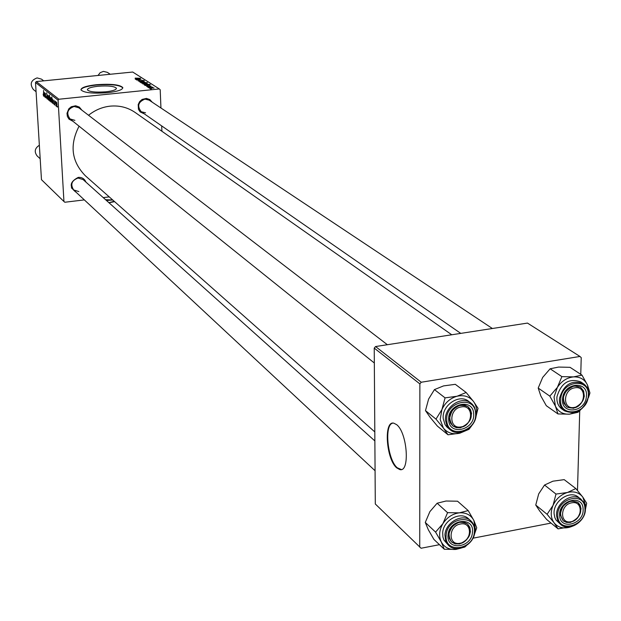 <?xml version="1.0" encoding="UTF-8"?>
<svg xmlns="http://www.w3.org/2000/svg" width="621" height="621" viewBox="0 0 621 621"><rect width="100%" height="100%" fill="white"/><g stroke="black" fill="none" stroke-linecap="round" stroke-linejoin="round"><path stroke-width="0.93" d="M97.994 86.265C108.209 85.527 114.349 86.187 116.414 88.221C116.391 89.773 112.875 90.969 105.873 91.799C95.564 92.537 89.401 91.877 87.375 89.835C87.445 88.267 90.984 87.08 97.994 86.265M107.619 92.692C117.718 91.489 122.772 89.781 122.787 87.545C119.799 84.611 110.957 83.672 96.263 84.728C86.172 85.892 81.072 87.608 80.955 89.874C83.858 92.816 92.746 93.755 107.619 92.692M122.818 87.957L122.803 87.887C119.814 84.953 110.973 84.014 96.286 85.061C86.932 86.125 81.825 87.708 80.94 89.828M76.352 192.463C68.923 186.929 69.552 181.906 78.254 177.396C81.941 177.195 84.495 178.755 85.9 182.069M374.867 440.926L83.136 179.601L78.067 178.041C71.663 180.439 70.189 184.406 73.651 189.941L78.82 191.579M72.999 121.312L68.97 119.123L67.379 116.453L66.998 113.317L68.784 108.854L71.252 106.758L75.638 105.772L79.325 107.076L81.809 110.088M387.372 344.717L78.813 107.79L74.116 106.486C67.386 109.094 66.036 113.247 70.057 118.953L74.885 120.342M144.313 113.86L140.152 111.927L138.444 109.319L138.211 104.545L139.663 101.588L142.124 99.43L146.393 98.413L149.793 99.531L152.199 102.178M149.125 100.136L144.949 99.119C138.149 101.922 136.915 106.129 141.262 111.741L145.547 112.82M374.805 431.905L85.318 175.727C71.485 161.514 69.405 145.004 79.077 126.187M88.555 115.273C94.997 110.08 102.193 107.045 110.158 106.152C119.449 105.298 127.81 107.425 135.246 112.533L451.754 334.773M396.757 467.892L399.777 469.561C410.178 472.775 407.407 432.674 396.625 424.648L393.776 423.173C383.491 420.37 386.13 459.346 396.757 467.892M392.86 423.134C383.941 424.306 387.496 459.944 397.293 467.799L401.306 469.515M58.902 99.236L58.087 100.198L35.513 82.5L36.29 81.576L58.902 99.236L159.325 88.95L160.195 89.727L160.948 108M161.685 125.908L161.902 131.248M58.087 100.198L63.94 201.507L64.84 202.244L84.332 199.892M103.249 197.61L109.234 196.888M54.151 104.615L53.903 100.097L54.353 104.592M53.119 103.715L52.273 101.906L52.87 100.897L52.622 99.585L52.257 100.035L52.513 99.003L53.119 103.715M51.124 99.616L50.86 101.96L50.317 99.888L50.565 97.458L51.124 99.616M43.563 96.154L43.167 94.074L43.563 95.487L43.586 90.449L43.703 96.139M49.54 100.097L49.315 94.959L50.138 98.778L49.897 101.2L49.626 100.09M48.252 95.681L48.019 99.639L47.421 95.021L47.902 98.91L48.252 95.681M47.351 97.505L46.986 98.886L46.404 96.503L46.955 98.196L47.196 97.443L46.629 92.801L47.351 97.505M57.396 106.3L57.411 107.138L57.396 106.3M35.513 82.5L41.467 179.671L63.94 201.507M49.199 98.087L48.935 100.423L48.399 98.366L48.648 95.944L49.199 98.087M44.891 97.14L44.068 95.37L44.642 94.369L44.401 93.072L44.044 93.53L44.293 92.506L44.891 97.14M45.154 95.44L44.96 93.072L45.131 93.903L45.403 93.352L45.752 97.823L45.387 93.856L45.154 95.44M52.063 102.869L51.271 100.618L51.807 96.923L52.063 102.869M56.992 104.281L56.721 106.641L56.169 104.545L56.433 102.092L56.992 104.281M55.913 105.12L55.921 105.95L55.913 105.12M55.285 103.761L55.075 101.076L55.253 102.077L55.572 101.541L55.285 103.761M54.827 104.258L54.842 105.089L54.827 104.258M147.48 86.948L148.357 86.886L147.48 86.948M148.737 87.755L149.614 87.701L148.737 87.755M147.581 86.001L147.084 86.335L148.023 86.474L149.49 85.923L151.175 86.14L148.256 86.591L146.595 86.428L147.588 86.14M144.056 84.735L145.073 84.169L150.344 84.464L144.056 84.735M138.242 81.041L139.647 80.497L138.848 80.901L140.245 81.11L142.256 80.373L144.359 80.629L138.242 81.041M140.439 82.461L144.988 82.182L140.439 82.461M136.232 79.69L141.068 79.667L136.884 80.109L140.447 79.635L136.232 79.69M135.161 78.114L140.672 78.293L135.168 78.254M159.325 88.95L132.723 72.036L36.29 81.576M135.696 79.341L135.199 79.053L136.123 78.782L139.911 78.937L135.696 79.341M141.316 82.966L147.41 82.593L145.283 82.725L146.145 82.911L144.763 83.261L141.316 82.966M139.523 81.809L143.311 81.134L140.082 81.693L144.289 81.762L139.523 81.809M142.675 83.905L147.239 83.618L142.675 83.905M145.275 85.527L144.763 85.232L145.702 84.945L149.56 85.116L145.275 85.527M149.506 88.306L154.117 88.019L149.506 88.306M148.015 87.289L152.836 87.181L148.015 87.289M150.468 88.873L151.353 88.819L150.468 88.873M421.255 382.241L419.874 383.894L374.23 348.102L375.55 346.541L421.255 382.241L579.96 356.462L581.225 357.642L580.759 374.316M579.735 410.691L577.491 490.489M374.23 348.102L375.301 503.988L421.077 548.242L439.466 544.679M472.961 538.197L551.052 523.084M419.874 383.894L419.734 547.155M579.96 356.462L527.47 323.083L375.55 346.541M135.82 79.092L137.831 79.17L135.828 79.247M143.979 82.81L142.069 83.105L144.569 83.144L145.516 82.88L143.979 82.81M144.398 82.158L140.936 82.376L144.398 82.158M141.223 81.11L141.2 80.629M146.641 83.602L143.172 83.812L146.641 83.602M147.72 84.293L144.266 84.526L147.72 84.293M145.399 85.271L147.449 85.349L145.368 85.224M153.511 88.003L150.003 88.221L153.511 88.003M48.756 96.519L48.873 99.865L48.71 96.503M49.525 98.351L49.843 100.641L49.983 98.661L49.711 97.28L49.525 98.351M44.433 96.333L44.37 94.866L44.433 96.333M50.674 98.04L50.759 101.378L50.635 98.017M51.559 98.755L51.271 100.618M52.017 100.028L51.59 98.762M52.048 101.712L51.846 100.043M51.427 100.61L51.838 101.728M52.645 102.884L52.583 101.402L52.645 102.884M56.534 102.682L56.658 106.075L56.767 102.659M465.548 430.733L459.897 433.171C453.027 434.723 447.524 433.031 443.394 428.094L440.188 419.493L441.904 409.596L435.989 419.121L443.394 428.094L448.02 434.793L459.897 433.171L468.956 429.321L471.463 426.068M448.727 420.153C446.848 404.03 473.078 397.331 473.644 413.71C475.469 429.693 449.457 436.516 448.727 420.153M471.572 413.532L470.493 409.619L468.032 406.646C457.817 403.068 451.622 407.267 449.441 419.253L450.481 423.056L452.833 425.975C463.064 429.74 469.305 425.587 471.572 413.532M476.066 412.779L474.165 406.639L472.239 404.186L468.715 401.376C459.361 393.349 441.539 405.435 443.247 418.701L445.024 424.554L446.794 426.906L450.178 429.755L446.965 425.75L445.544 420.549C443.844 407.244 461.706 395.127 471.075 403.169L474.491 407.275L475.981 412.678M448.02 434.793L437.425 426.138L430.128 417.312L425.478 410.613L435.989 419.121M425.478 410.613L428.614 399.055L434.436 389.6L445.071 397.867L441.904 409.596C445.102 402.703 450.147 398.255 457.033 396.245L445.071 397.867M434.436 389.6L443.534 385.913L455.317 384.321L466.161 392.495L457.033 396.245C463.949 394.739 469.445 396.485 473.52 401.484L466.161 392.495M475.585 418.174L478.015 408.276L473.52 401.484C476.804 406.15 477.518 411.607 475.663 417.855M577.049 411.824L569.511 414.176C562.983 414.486 558.287 411.801 555.407 406.118L554.041 396.966L557.363 387.419L549.818 396.136L555.407 406.118L557.953 413.943L569.511 414.176L577.972 412.29L580.519 409.922M562.595 398.589C563.783 382.179 588.786 380.3 586.379 396.695C585.199 412.942 560.328 415.022 562.595 398.589M584.307 396.291L583.608 390.989L580.519 387.162C572.019 384.213 566.236 387.815 563.177 397.968L563.852 403.176L566.833 406.965C575.349 410.062 581.178 406.499 584.307 396.291M588.661 396.307C589.112 390.718 587.326 386.487 583.321 383.599L580.728 381.892C569.061 377.871 561.136 382.823 556.959 396.741C556.54 402.129 558.201 406.235 561.951 409.06L564.489 410.838C560.74 408.005 559.071 403.891 559.49 398.488C563.689 384.539 571.63 379.578 583.321 383.599C587.256 386.433 589.003 390.632 588.553 396.182M557.953 413.943L546.301 405.707L540.79 395.88L538.205 388.063L549.818 396.136M538.205 388.063L542.676 377.421L550.121 368.789L561.881 376.629L557.363 387.419C561.508 381.147 566.888 377.638 573.501 376.893L561.881 376.629M550.121 368.789L558.605 367.065L570.055 367.329L581.993 375.131L573.501 376.893C580.053 376.652 584.734 379.392 587.536 385.098L581.993 375.131M588.475 397.611L589.95 392.977L587.536 385.098L588.755 394.847M444.294 549.259L433.939 539.447L428.311 529.736L425.276 522.44L429.887 511.626L437.13 503.227L447.578 512.667L442.928 523.627L435.577 532.096L441.29 541.962L444.294 549.259L455.938 549.414L464.818 547.039L466.293 545.727M474.39 534.409L476.726 527.796L473.862 520.445L475.375 529.325L474.685 532.973M472.457 532.352C471.564 548.273 446.072 551.06 448.067 534.922C448.952 518.853 474.591 516.253 472.457 532.352M448.758 534.169L449.262 538.492L451.467 541.916C460.448 546.185 466.767 542.839 470.423 531.887L469.911 527.462L467.605 523.992C458.632 519.87 452.352 523.262 448.758 534.169M474.832 531.832L474.731 528.207L473.769 524.869L471.991 522.013L468.521 518.76C460.541 510.819 443.27 520.119 442.695 532.748L442.928 537.064L444.015 540.169L448.641 545.463L445.622 540.775L444.947 534.844C445.529 522.191 462.831 512.861 470.834 520.817L474.025 525.599L474.739 531.708M437.13 503.227L446.025 501.023L457.553 501.209L468.203 510.586L459.284 512.845L447.578 512.667M461.03 548.133L455.938 549.414C449.239 549.911 444.357 547.427 441.29 541.962C438.651 536.202 439.194 530.086 442.928 523.627C447.05 517.363 452.507 513.769 459.284 512.845C466.006 512.41 470.865 514.949 473.862 520.445L468.203 510.586M425.276 522.44L435.577 532.096M558.085 528.859L546.666 519.49L539.781 511.114L535.752 505.052L538.694 493.897L544.532 485.032L555.997 494.068L553.032 505.385L547.101 514.304L554.087 522.812L558.085 528.859L571.553 526.592M585.339 509.957L586.666 503.235L582.793 497.095L585.556 505.152L585.378 508.863M583.103 508.995C584.524 524.046 560.033 531.002 559.653 515.577C558.194 500.394 582.871 493.555 583.103 508.995M560.227 514.623L563.255 520.872C572.772 524.264 578.702 520.227 581.062 508.778L580.138 505.145L577.926 502.397C568.417 499.144 562.517 503.22 560.227 514.623M585.355 508.048L584.617 504.322L583.321 501.714L578.376 497.149C569.799 489.643 552.768 501.411 554.126 513.955L554.817 517.51L556.02 520.002L560.732 524.528L557.829 520.817L556.602 515.958C555.244 503.383 572.321 491.591 580.907 499.105L583.973 502.901L585.246 507.916M544.532 485.032L552.915 481.19L564.194 479.637L575.853 488.572L567.447 492.484L555.997 494.068M571.258 526.67L569.457 527.276C562.991 528.882 557.868 527.392 554.087 522.812C550.68 517.875 550.33 512.069 553.032 505.385C556.152 498.818 560.957 494.518 567.447 492.484C573.951 490.924 579.067 492.461 582.793 497.095L575.853 488.572M535.752 505.052L547.101 514.304M461.294 406.91C448.766 408.548 448.657 429.561 461.131 426.906C473.567 425.261 473.784 404.356 461.294 406.91M460.44 427.776L456.342 427.675L452.833 425.975C446.949 416.947 449.542 409.938 460.619 404.946L464.601 405.039L468.032 406.646C474.095 415.651 471.564 422.691 460.44 427.776M43.718 80.839L41.514 79.154L37.105 77.904C30.817 80.303 29.575 84.177 33.371 89.525L36.072 91.698M39.356 145.26C34.807 148.186 34.054 151.726 37.097 155.894L40.186 158.766M460.363 524.023C448.09 525.909 447.982 546.084 460.215 543.22C472.402 541.333 472.612 521.252 460.363 524.023M459.532 543.965L455.115 543.88L451.467 541.916C446.515 533.315 449.262 526.686 459.703 522.036L464.019 522.121L467.605 523.992C472.713 532.577 470.019 539.23 459.532 543.965M110.235 74.264L107.363 72.354L103.443 71.384L100.191 72.665L98.002 75.475M574.254 407.438C586.146 405.87 586.76 385.346 574.782 387.807C562.797 389.367 562.292 409.992 574.254 407.438M574.068 385.897L580.519 387.162C586.899 395.911 584.54 402.967 573.462 408.315L566.833 406.965C560.616 398.185 563.022 391.16 574.068 385.897M571.149 521.702C582.824 519.893 583.406 500.161 571.662 502.831C559.901 504.625 559.412 524.45 571.149 521.702M570.955 500.899L577.926 502.397C583.367 510.78 580.852 517.464 570.373 522.447L566.523 522.432L563.255 520.872C557.953 512.465 560.515 505.805 570.955 500.899M114.163 201.258L108.916 202.694M112.719 199.978L106.478 200.513M112.688 199.954L105.586 199.706M114.621 201.662L108.978 202.749M476.004 413.004C477.332 426.355 459.377 438.053 450.178 429.755C459.563 438.193 477.634 426.324 476.074 412.887M446.786 420.658C447.64 439.559 477.673 431.665 475.57 413.213C474.933 394.288 444.605 402.012 446.786 420.658M588.514 396.493C584.05 410.349 576.047 415.131 564.489 410.838C576.272 415.208 584.33 410.396 588.654 396.408M560.74 398.736C558.132 417.731 586.853 415.309 588.219 396.555C591.006 377.607 562.106 379.765 560.74 398.736M474.343 532.158C476.819 513.551 447.19 516.54 446.157 535.123C443.868 553.777 473.318 550.54 474.343 532.158M474.7 532.057C473.776 544.671 456.482 553.614 448.641 545.463C456.668 553.777 474.11 544.679 474.817 531.949M584.92 508.483C584.656 490.644 556.129 498.539 557.821 516.09C558.279 533.913 586.558 525.863 584.92 508.483M585.261 508.32C586.193 520.903 569.154 532.197 560.732 524.528C569.387 532.376 586.566 520.864 585.362 508.18M400.312 469.468L399.777 469.561M44.37 94.866L44.813 94.819M52.583 101.402L53.041 101.347M374.339 363.013L70.057 118.953M71.384 187.829L375.076 470.741M146.548 98.421L492.36 328.501M141.262 111.741L460.759 333.384"/></g></svg>
